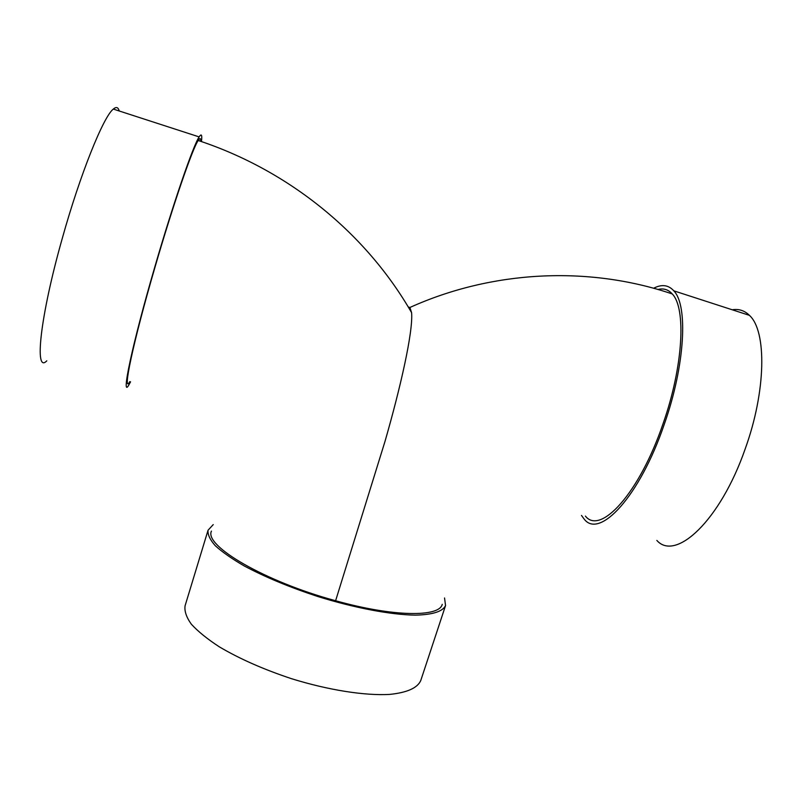 <?xml version="1.0" encoding="UTF-8"?>
<svg xmlns="http://www.w3.org/2000/svg" width="802" height="802" viewBox="0 0 802 802"><rect width="100%" height="100%" fill="white"/><g stroke="black" fill="none" stroke-linecap="round" stroke-linejoin="round"><path stroke-width="1.2" d="M585.42 516.107C600.337 535.385 639.334 493.591 663.114 423.546C683.294 366.334 686.312 308.058 672.226 293.933C668.317 289.562 663.565 288.078 657.981 289.482M198.866 140.711L200.049 141.102M656.848 540.428C675.535 561.811 720.176 520.869 745.138 449.05C766.201 391.055 766.862 330.935 749.429 315.356C744.557 310.564 738.832 308.7 732.246 309.783M581.49 515.445L584.117 519.014C599.294 539.515 639.635 496.819 664.337 424.138C685.058 365.421 688.226 305.512 673.82 290.835C668.457 284.9 661.73 284.038 653.62 288.259M663.114 423.546L663.124 423.526C683.234 366.514 686.332 308.309 672.327 294.023C668.387 289.572 663.605 288.058 657.951 289.482M408.248 306.976L409.902 307.477L411.596 312.67C413.271 331.908 400.178 388.719 384.99 441.431L335.607 600.738C393.471 616.979 439.506 617.279 442.243 604.327M211.457 531.114C203.838 545.621 264.53 581.51 335.607 600.738M200.7 141.322C200.771 138.014 199.919 137.733 198.174 140.48C192.4 148.811 172.901 205.422 155.087 266.896C132.942 342.705 121.944 395.607 129.824 381.602M130.556 381.842L128.841 384.96C120.701 399.526 131.969 345.181 154.786 267.036C173.162 203.648 193.212 145.483 199.137 136.901C201.482 133.282 202.254 134.836 201.452 141.573M46.797 360.81C34.195 374.223 39.819 317.662 62.245 238.505C80.15 174.255 103.478 116.47 113.323 109.072C116.25 106.566 118.225 107.207 119.237 110.997M198.906 139.428L198.946 140.641M197.533 139.829L198.264 140.51M444.539 597.971L445.551 605.55C442.734 611.525 432.679 614.723 415.406 615.144C390.975 614.803 354.745 608.016 317.722 596.487C289.542 587.224 265.041 577.049 244.229 565.951C231.878 558.793 222.214 552.037 215.257 545.681C209.984 539.706 207.578 534.553 208.059 530.212L213.232 524.608M445.551 605.55L420.759 680.547C417.441 688.036 406.995 692.667 389.421 694.432C364.629 695.775 328.359 690.111 291.637 678.733C263.708 669.469 239.587 658.833 219.267 646.803C207.237 638.953 197.924 631.405 191.307 624.156C186.375 617.249 184.3 611.124 185.082 605.781L208.059 530.212M673.82 290.835L749.429 315.356M409.902 307.477C491.636 270.575 587.816 265.362 672.226 293.933M198.174 140.48C289.863 170.686 366.624 234.284 411.596 312.67M113.323 109.072L199.137 136.901"/></g></svg>
